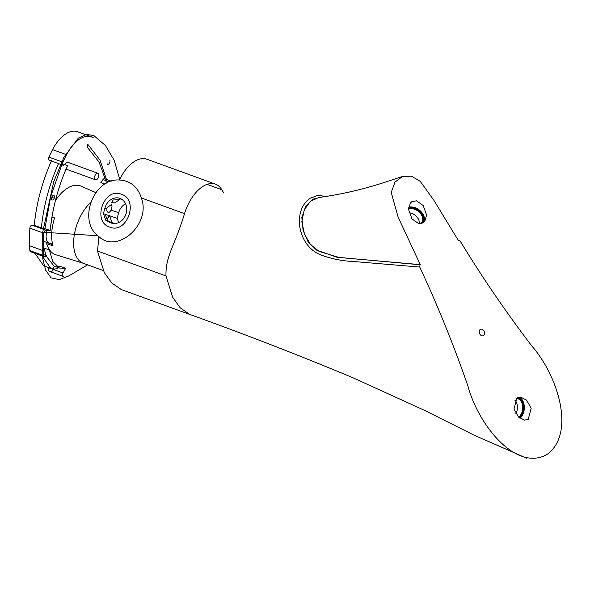 <?xml version="1.0" encoding="UTF-8"?>
<svg xmlns="http://www.w3.org/2000/svg" width="590" height="590" viewBox="0 0 590 590"><rect width="100%" height="100%" fill="white"/><g stroke="black" fill="none" stroke-linecap="round" stroke-linejoin="round"><path stroke-width="0.89" d="M95.89 192.642L80.461 185.894A36.58 20.03 110 0 0 67.135 188.358A36.58 20.03 110 0 0 55.372 200.77M45.821 242.099A6.969 3.813 -70 0 1 46.676 243.655A36.58 20.03 110 0 0 55.475 254.644L83.345 263.295A35.186 19.264 110 0 1 73.647 244.179A35.186 19.264 110 0 1 90.513 202.687M46.676 243.655L53.019 245.823A36.152 19.794 -70 0 1 54.627 217.917L51.935 217.127M64.856 164.625A3.481 1.91 -70 0 1 67.725 162.294L97.859 173.246A3.481 1.91 -70 0 1 98.818 175.142A3.481 1.91 -70 0 1 97.719 178.593A3.481 1.91 -70 0 1 95.477 179.795A3.481 1.91 -70 0 1 94.518 177.9A3.481 1.91 -70 0 1 95.617 174.448A3.481 1.91 -70 0 1 97.859 173.246M483.535 335.562A3.481 2.537 67.1 0 0 484.147 331.315A3.481 2.537 67.1 0 0 480.54 329.294A3.481 2.537 67.1 0 0 480.26 329.441A3.481 2.537 67.1 0 0 479.648 333.689A3.481 2.537 67.1 0 0 483.247 335.71A3.481 2.537 67.1 0 0 483.535 335.562M408.686 207.245A11.358 8.113 -141.9 0 1 420.692 211.272A11.358 8.113 -141.9 0 1 423.878 222.386M423.259 222.836L424.778 221.442L426.6 215.055L423.207 205.541L416.481 200.829L411.909 201.603L410.389 202.997L408.568 209.384L411.96 218.905L418.686 223.61L423.259 222.836M528.271 419.232L531.177 408.25L526.575 400.072L520.55 397.092L516.914 397.992L514.008 408.973L518.603 417.145L524.635 420.132L528.271 419.232M519.938 418.266A11.358 7.441 93.8 0 0 524.296 406.783A11.358 7.441 93.8 0 0 518.964 397.181M103.397 213.661L104.946 208.041A13.061 10.93 108.7 0 1 119.748 198.314A13.061 10.93 108.7 0 1 119.94 198.38A13.061 10.93 108.7 0 1 125.877 214.303A13.061 10.93 108.7 0 1 111.37 223.057A13.061 10.93 108.7 0 1 111.178 222.991A13.061 10.93 108.7 0 1 110.301 222.622L105.898 220.476L103.397 213.661L105.204 214.273L107.704 221.088L105.898 220.476M113.206 199.958L119.475 199.752L114.615 202.894L111.65 202.658L113.206 199.958M111.422 209.03L111.001 210.092A4.16 2.272 -76 0 1 107.992 212.282A4.16 2.272 -76 0 1 106.842 208.683L107.1 207.569L111.333 204.619L112.056 206.087L111.422 209.03M122.196 199.575L119.822 198.771L120.692 198.697M105.204 214.273L117.13 218.315L118.678 212.688A13.061 10.93 108.7 0 1 125.559 203.749M112.992 223.61L111.303 222.696L113.752 223.529M223.824 193.019L221.774 189.722A34.832 19.072 110 0 0 215.446 184.139A34.832 19.072 110 0 0 202.754 186.492A34.832 19.072 110 0 0 184.53 213.646C174.463 246.871 165.451 255.669 165.982 275.928L172.789 297.485L180.252 307.869L189.774 314.441L121.289 289.543L111.768 282.971L104.305 272.587L97.498 251.03L98.928 236.671L97.807 235.734L42.694 232.224L42.819 258.995L45.651 270.198L51.109 277.883L59.273 279.631L68.639 275.995L87.615 264.844M50.777 271.216A2.419 1.328 110 0 0 52.318 271.002A3.695 3.695 0 0 0 53.402 268.007A2.419 1.328 110 0 0 53.07 267.108M54.479 196.522A3.695 3.695 0 0 1 54.369 197.834A3.695 0.487 -165 0 0 54.354 197.768A2.419 1.328 110 0 0 54.479 196.522A2.419 1.328 110 0 0 53.211 195.423A2.419 1.328 110 0 0 51.632 197.591A2.419 1.328 110 0 0 51.854 199.744A2.419 1.328 110 0 0 53.388 199.516A3.695 3.695 0 0 0 54.369 197.834A3.695 0.487 -165 0 1 51.632 197.591M107.188 163.828A2.419 1.328 110 0 0 108.899 163.865A3.695 3.695 0 0 0 109.983 160.864A2.419 1.328 110 0 0 109.814 160.215M457.693 239.842L460.178 241.096C482.421 277.647 506.36 312.685 532.003 346.219C557.963 375.8 575.877 433.466 547.1 454.455C515.999 472.066 478.461 425.058 467.973 386.192C453.931 345.607 437.861 305.9 419.755 267.056L353.447 261.495C342.274 261.053 331.233 258.811 320.326 254.762C308.481 249.526 301.483 239.326 299.322 224.156C298.975 212.076 302.648 203.403 310.355 198.144L317.28 195.585L319.662 195.474L325.488 196.588M321.801 197.119L312.84 199.169L305.672 206.456L301.829 217.614L303.105 230.358L308.15 241.937L316.587 250.101L336.927 257.233L420.021 264.748L419.755 267.056M402.587 176.44L385.019 182.207C363.3 189.338 341.204 194.442 318.718 197.517L310.347 201.338L304.219 209.929L301.822 221.685L304.477 234.06L310.443 244.584L319.256 251.488L339.272 257.52L420.242 264.622L398.102 217.061L391.214 192.399L394.939 182.185L402.587 176.44L411.392 176.174L420.176 181.27L433.768 200.099L458.201 240.219M97.807 235.734C77.519 219.841 94.179 177.848 119.401 180.024C130.331 180.717 137.647 186.691 141.357 197.952L184.53 213.646M98.928 236.671C117.373 254.128 151.394 224.362 141.357 197.952M53.262 269.438L63.027 272.993A2.441 1.335 110 0 0 63.16 276.371L49.191 271.289A2.441 1.335 -70 0 1 49.059 267.912L52.724 269.247M34.958 253.324L43.756 265.906L52.849 268.988M29.847 250.595L43.815 255.677A2.441 1.335 110 0 0 44.471 256.783L30.503 251.701A2.441 1.335 -70 0 1 29.847 250.595L29.5 245.706A119.829 65.615 -70 0 1 29.884 228.138A2.441 1.335 -70 0 1 32.008 225.166L34.257 225.314L41.381 227.902L44.914 228.603L50.187 230.52L45.976 230.24A2.441 1.335 110 0 0 43.852 233.212L29.884 228.138M51.632 160.399C42.178 181.801 36.388 203.432 34.257 225.314M49.383 160.251A2.441 1.335 -70 0 1 49.177 160.215A2.441 1.335 -70 0 1 48.896 157.11A119.829 65.615 -70 0 1 52.554 149.631A32.745 17.929 -70 0 1 77.644 131.754L91.612 136.828A32.745 17.929 -70 0 1 93.205 137.573L89.916 136.379M105.027 184.08L100.824 182.553L102.992 179.566A2.441 1.335 -70 0 1 104.555 178.741L105.684 179.154M48.896 157.11L62.872 162.191A119.829 65.615 -70 0 1 66.523 154.713A32.745 17.929 -70 0 1 91.612 136.828M43.815 255.677L43.468 250.78A119.829 65.615 -70 0 1 43.852 233.212M119.401 180.024A34.832 19.072 -70 0 1 146.962 159.241L215.446 184.139M119.726 179.36L114.195 160.347L105.426 145.516L93.825 135.553L86.523 134.402L78.337 138.104L63.949 157.25L53.72 181.72L42.694 232.224M62.872 162.191A2.441 1.335 110 0 0 63.145 165.289A2.441 1.335 110 0 0 63.359 165.333L62.96 165.193M62.474 163.762L67.562 165.613C58.108 187.008 52.318 208.639 50.187 230.52M44.471 256.783A2.441 1.335 110 0 0 46.271 255.581L43.712 254.651M45.887 255.441L44.132 248.073L49.398 249.983L52.746 261.444L59.376 268.03L65.645 268.31L60.379 266.392L56.883 266.695M63.027 272.993L65.645 268.31M63.16 276.371A2.441 1.335 110 0 0 63.816 276.327L62.68 275.913M51.153 222.253L51.876 222.482A12.191 6.674 110 0 0 50.998 223.389M47.134 230.321A12.191 6.674 110 0 0 49.464 243.419A12.191 6.674 110 0 0 50.659 243.648L48.468 242.874M53.019 245.823L50.659 243.648L51.315 243.758L48.262 242.711M46.05 255.935L54.11 266.12L59.376 268.03M42.082 255.913L50.88 268.494M53.358 269.047L57.149 268.767L58.558 267.735M44.132 248.073L43.409 248.604M61.81 164.802L50.703 196.551L44.914 228.603M58.757 162.995C49.302 184.39 43.513 206.028 41.381 227.902M107.498 182.657L100.042 160.141L87.799 144.336L87.497 147.507L99.194 162.272L106.642 183.107M108.206 221.257L107.24 218.61L109.541 215.741L112.041 222.555L114.917 223.529M118.693 222.57L117.13 218.315M107.704 221.088L112.041 222.555M106.731 218.44L107.24 218.61M409.054 212.813A8.916 6.365 -141.9 0 1 419.217 223.698M515.859 413.612A8.916 5.841 93.8 0 0 514.849 400.19M518.522 417.064A9.617 6.298 93.8 0 0 518.61 417.012A9.617 6.298 93.8 0 0 522.622 405.699A9.617 6.298 93.8 0 0 516.058 398.663M118.678 212.688L111.001 210.092M106.842 208.683L104.946 208.041M121.4 194.28C104.091 186.831 91.686 221.693 109.718 227.091C127.027 234.54 139.439 199.678 121.4 194.28M66.523 154.713L52.554 149.631M43.468 250.78L29.5 245.706M207.016 184.36L221.774 189.722M97.498 251.03L165.982 275.928M32.008 225.166L45.976 230.24M109.283 181.853L107.188 181.086M106.075 180.688L102.992 179.566M112.196 223.263L110.301 222.622M519.178 417.661A10.296 6.748 93.8 0 0 523.522 405.942A10.296 6.748 93.8 0 0 516.98 397.955M408.582 208.314A10.296 7.353 -141.9 0 1 420.847 212.562A10.296 7.353 -141.9 0 1 421.629 223.558M408.56 209.214A9.617 6.866 -141.9 0 1 420.338 213.315A9.617 6.866 -141.9 0 1 420.471 223.713A9.617 6.866 -141.9 0 1 420.427 223.743M189.774 314.441C244.644 334.147 298.82 355.158 352.311 377.475L424.652 410.411L474.198 435.214L526.723 458.224M103.221 270.515L83.345 263.295M49.464 243.419L43.439 241.229M63.145 165.289L49.177 160.215M111.222 181.167L106.864 179.581M95.477 179.795L66.05 169.094"/></g></svg>
